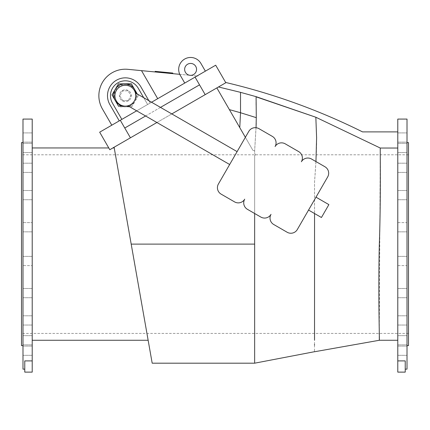<?xml version="1.0" encoding="UTF-8"?>
<svg xmlns="http://www.w3.org/2000/svg" width="430" height="430" viewBox="0 0 430 430"><rect width="100%" height="100%" fill="white"/><g stroke="black" fill="none" stroke-linecap="round" stroke-linejoin="round"><path stroke-width="0.32" stroke-dasharray="2.15 1.61" d="M200.912 63.425A11.906 11.906 0 0 0 184.642 59.066A11.906 11.906 0 0 0 180.288 75.336A11.906 11.906 0 0 1 184.642 59.066A11.906 11.906 0 0 1 200.912 63.425L205.373 71.16L184.75 83.071L205.373 71.16L200.912 63.425A11.906 11.906 0 0 0 184.642 59.066A11.906 11.906 0 0 0 180.288 75.336L184.75 83.071L205.373 71.16L184.75 83.071L180.288 75.336L184.75 83.071M195.752 66.403A5.955 5.955 0 0 0 185.443 66.403A5.955 5.955 0 0 0 190.597 75.336A5.955 5.955 0 0 0 195.752 66.403A5.955 5.955 0 0 0 185.443 66.403A5.955 5.955 0 0 0 190.597 75.336A5.955 5.955 0 0 0 195.752 66.403A5.955 5.955 0 0 0 185.443 66.403A5.955 5.955 0 0 0 190.597 75.336A5.955 5.955 0 0 0 195.752 66.403M397.782 342.979L397.782 335.653L397.782 342.979M397.782 297.495L397.782 288.492L397.782 297.495M397.782 231.619L397.782 222.616L397.782 231.619M397.782 170.522L397.782 163.196L397.782 170.522M397.782 137.53L397.782 132.913L397.782 137.53M397.782 145.249L397.782 152.575L397.782 145.249M397.782 190.732L397.782 199.735L397.782 190.732M397.782 256.608L397.782 265.611L397.782 256.608M397.782 317.711L397.782 325.037L397.782 317.711M397.782 350.697L397.782 355.314L397.782 350.697M397.782 131.886L397.782 340.27L397.782 131.886L362.533 131.886A630.514 630.514 0 0 0 225.653 82.469L215.688 65.204L99.674 132.187L104.141 139.922M397.782 119.083L397.782 372.122L405.227 372.122L405.227 360.899L405.227 369.144L405.227 360.899L397.782 360.899M397.782 338.84L397.782 344.881L397.782 338.84M397.782 289.374L397.782 297.721L397.782 289.374M397.782 222.616L397.782 231.845L397.782 222.616L407.011 222.616L407.011 231.845L407.011 222.616L407.011 231.845L407.011 222.616L397.782 222.616M397.782 164.077L397.782 172.425L397.782 164.077M397.782 136.106L397.782 142.142L397.782 136.106M397.782 149.387L397.782 143.346L397.782 149.387M397.782 198.853L397.782 190.506L397.782 198.853M397.782 265.611L397.782 256.382L397.782 265.611L407.011 265.611L407.011 256.382L407.011 265.611L407.011 256.382L407.011 265.611L397.782 265.611M397.782 324.156L397.782 315.808L397.782 324.156M397.782 352.127L397.782 346.085L397.782 352.127M407.011 342.979L407.011 335.653L407.011 342.979M407.011 297.495L407.011 288.492L407.011 297.495M407.011 170.522L407.011 163.196L407.011 170.522M407.011 137.53L407.011 132.913L407.011 137.53M407.011 145.249L407.011 152.575L407.011 145.249M407.011 190.732L407.011 199.735L407.011 190.732M407.011 317.711L407.011 325.037L407.011 317.711M407.011 350.697L407.011 355.314L407.011 350.697M407.011 244.116L407.011 142.599L407.011 244.116M407.011 119.083L407.011 369.144M407.011 338.84L407.011 344.881L407.011 338.84M407.011 289.374L407.011 297.721L407.011 289.374M407.011 164.077L407.011 172.425L407.011 164.077M407.011 136.106L407.011 142.142L407.011 136.106M407.011 149.387L407.011 143.346L407.011 149.387M407.011 198.853L407.011 190.506L407.011 198.853M407.011 324.156L407.011 315.808L407.011 324.156M407.011 352.127L407.011 346.085L407.011 352.127M408.5 345.629L408.5 142.599M408.5 244.116L408.5 154.805L408.5 244.116M21.5 142.599L21.5 345.629M21.5 244.116L21.5 154.805L21.5 244.116M115.444 154.805L148.146 340.27L114.106 147.227L216.849 87.908L229.383 109.618L216.849 87.908L225.809 82.737L225.653 82.469M130.419 137.81L205.185 94.643L199.531 84.85L124.764 128.016L130.419 137.81L109.795 149.721L108.779 147.958M109.795 149.721C108.441 147.377 108.441 147.377 109.795 149.721C113.853 147.377 113.853 147.377 109.795 149.721C113.853 147.377 113.853 147.377 109.795 149.721M156.912 122.512L171.801 113.923M32.218 244.116L32.218 147.958L32.218 244.116M146.936 333.422L114.235 147.958M245.369 137.304L229.383 109.618L252.872 150.301L254.646 150.865L252.872 150.301L216.849 87.908L218.488 86.968L240.526 92.343L256.092 96.659M239.779 127.624L240.52 112.735L240.526 92.343M240.52 112.735L256.285 117.653L256.248 114.079M256.232 112.956L256.14 105.264M256.119 102.356L256.097 99.996M256.092 99.513L256.092 99.061M256.092 98.604L256.092 96.831M379.292 336.185L379.281 334.803M379.265 333.422L380.281 148.038L397.782 148.038M152.07 362.522L151.72 360.534M151.645 360.114L151.398 358.701M150.989 356.406L150.237 352.138M150.097 351.332L149.366 347.187M148.963 344.892L147.888 338.818M218.488 86.968L205.185 94.643M216.849 87.908L114.106 147.227M254.646 333.422L254.646 155.461L255.549 154.94L254.646 155.461L254.646 213.484M255.549 154.94L254.646 153.376L254.646 150.865L254.646 153.376L255.549 154.94L254.646 153.376L255.549 154.94L254.646 155.461L255.549 154.94M256.049 127.71L254.646 150.865L256.13 125.506M256.205 123.168L256.285 117.653M254.646 363.189L254.646 359.507M254.646 356.239L254.646 352.998M314.545 333.422L314.523 182.331C316.104 161.675 316.797 146.797 316.604 137.686L315.98 120.577M314.54 336.814L314.545 333.992M314.481 351.713L314.481 351.208M314.481 351.014L314.502 345.091M314.502 344.527L314.529 340.028M315.953 161.573L314.523 182.331L314.545 213.522M315.84 117.245L380.281 148.038M22.989 244.116L22.989 142.599L22.989 244.116M32.218 147.963L32.218 143.346L32.218 147.963M32.218 167.807L32.218 172.425L32.218 167.807M32.218 195.123L32.218 190.506L32.218 195.123M32.218 227.233L32.218 222.616L32.218 227.233M32.218 260.994L32.218 265.611L32.218 260.994M32.218 293.104L32.218 297.721L32.218 293.104M32.218 320.42L32.218 325.037L32.218 320.42M32.218 340.264L32.218 344.881L32.218 340.264M32.218 350.697L32.218 355.314L32.218 350.697M32.218 137.53L32.218 132.913L32.218 137.53M32.218 119.083L32.218 372.122L24.773 372.122L24.773 360.899L32.218 360.899M22.989 119.083L22.989 369.144M24.773 360.899L24.773 369.144L24.773 360.899M22.989 149.387L22.989 143.346L22.989 149.387M22.989 170.522L22.989 163.196L22.989 170.522M22.989 198.853L22.989 190.506L22.989 198.853M22.989 231.619L22.989 222.616L22.989 231.619M22.989 265.611L22.989 256.382L22.989 265.611L22.989 256.382L22.989 265.611L32.218 265.611L22.989 265.611M22.989 297.495L22.989 288.492L22.989 297.495M22.989 324.156L22.989 315.808L22.989 324.156M22.989 342.979L22.989 335.653L22.989 342.979M22.989 352.127L22.989 346.085L22.989 352.127M22.989 350.697L22.989 355.314L22.989 350.697M22.989 338.84L22.989 344.881L22.989 338.84M22.989 317.711L22.989 325.037L22.989 317.711M22.989 289.374L22.989 297.721L22.989 289.374M22.989 222.616L22.989 231.845L22.989 222.616L32.218 222.616L22.989 222.616M22.989 190.732L22.989 199.735L22.989 190.732M22.989 164.077L22.989 172.425L22.989 164.077M22.989 145.249L22.989 152.575L22.989 145.249M22.989 136.106L22.989 142.142L22.989 136.106M22.989 137.53L22.989 132.913L22.989 137.53M135.025 90.123A11.164 11.164 0 0 0 125.361 84.538L118.911 84.538L115.692 90.123A11.164 11.164 0 0 0 125.361 106.866A11.164 11.164 0 0 0 135.025 90.123L131.806 84.538L125.361 84.538A11.164 11.164 0 0 0 115.692 90.123L112.466 95.702L118.911 106.866L131.806 106.866L138.25 95.702L135.025 90.123M138.25 95.702L131.806 106.866L118.911 106.866L112.466 95.702L118.911 84.538L131.806 84.538L138.25 95.702M128.554 100.727C126.619 101.862 124.635 101.948 122.609 100.98C120.653 99.873 119.588 98.201 119.411 95.96C119.395 93.713 120.309 91.956 122.163 90.682A5.955 5.955 0 0 1 130.983 97.658A5.955 5.955 0 0 1 121.663 100.373A5.955 5.955 0 0 1 122.163 90.682C124.098 89.542 126.081 89.456 128.108 90.424C130.064 91.531 131.129 93.203 131.306 95.444C131.322 97.691 130.408 99.454 128.554 100.727L128.355 100.41L130.935 95.46L127.936 90.751L122.362 90.993L119.782 95.944L122.781 100.652L128.355 100.41L130.924 95.46L127.93 90.762L122.367 91.004L119.793 95.944L119.411 95.96M122.609 100.98L122.781 100.652L128.35 100.4M122.163 90.682L122.367 91.004M128.108 90.424L127.93 90.762M131.306 95.444L130.924 95.46M122.781 100.652L119.793 95.944M135.944 93.219A11.164 11.164 0 0 1 124.469 106.086M121.738 106.092L131.36 106.092L137.804 94.928L137.251 93.977L137.804 94.928L131.36 106.092L128.468 106.092M126.141 106.092L124.582 106.092M112.02 94.928L115.245 100.513M134.579 89.349L131.456 83.936M131.36 83.764L118.465 83.764M118.368 83.936L115.245 89.349M321.441 217.505L308.546 210.06L315.991 197.171L328.88 204.615L321.441 217.505M308.546 210.06L315.991 197.171M311.546 159.025A7.444 7.444 0 0 0 301.382 161.75A7.444 7.444 0 0 0 298.656 151.586L285.251 143.846A7.444 7.444 0 0 0 275.082 146.565A7.444 7.444 0 0 0 272.357 136.401L258.951 128.661A7.444 7.444 0 0 0 248.787 131.386L218.424 183.981A7.444 7.444 0 0 0 221.144 194.145L234.554 201.885A7.444 7.444 0 0 0 244.718 199.16A7.444 7.444 0 0 0 247.444 209.329L260.849 217.069A7.444 7.444 0 0 0 271.013 214.344A7.444 7.444 0 0 0 273.738 224.508L287.143 232.248A7.444 7.444 0 0 0 297.313 229.523L327.676 176.934A7.444 7.444 0 0 0 324.951 166.765L311.546 159.025M237.102 151.623L229.658 164.513L127.952 105.796A10.417 10.417 0 0 0 135.396 92.901L237.102 151.623L229.658 164.513M116.337 90.493A10.417 10.417 0 0 1 134.38 90.493A10.417 10.417 0 0 1 125.361 106.124A10.417 10.417 0 0 1 116.337 90.493M127.952 105.796A10.417 10.417 0 0 0 135.396 92.901M172.731 73.648L172.79 73.057L172.731 73.648L172.79 73.057L172.731 73.648L172.79 73.057L170.85 72.869L160.223 71.848L172.79 73.057L160.223 71.848L160.164 72.439L172.731 73.648L155.096 71.95L172.731 73.648L160.164 72.439L160.223 71.848L160.164 72.439L160.223 71.848L172.79 73.057L172.731 73.648L170.791 73.466L172.731 73.648L172.79 73.057L172.731 73.648L172.79 73.057L155.149 71.358L167.496 72.546L155.149 71.358L155.096 71.95M163.749 72.186L163.69 72.778M167.2 72.519L167.141 73.111M167.845 72.584L167.791 73.175M164.803 72.288L164.749 72.88M167.496 72.546L163.11 72.127L167.496 72.546L167.442 73.143L163.051 72.718L167.442 73.143L167.496 72.546L167.442 73.143M158.81 71.713L158.756 72.305M163.11 72.127L163.051 72.718M160.223 71.848L160.164 72.439M170.85 72.869L170.791 73.466L170.85 72.869M141.513 70.644L197.902 76.078L197.644 75.626L197.01 75.992L197.644 75.626L197.902 76.078L197.01 75.992L147.624 104.501L138.25 88.257A14.883 14.883 0 0 0 117.917 82.813A14.883 14.883 0 0 0 112.466 103.146L121.846 119.384L147.624 104.501L138.25 88.257A14.883 14.883 0 0 0 117.917 82.813A14.883 14.883 0 0 0 112.466 103.146L121.846 119.384L147.624 104.501L138.25 88.257A14.883 14.883 0 0 0 117.917 82.813A14.883 14.883 0 0 0 112.466 103.146L121.846 119.384L111.789 125.189L102.415 108.951A26.493 26.493 0 0 1 127.898 69.332L141.513 70.644L157.702 98.685L197.01 75.992L179.767 74.331M157.702 98.685L150.204 103.012L140.825 86.774A17.861 17.861 0 0 0 116.428 80.233A17.861 17.861 0 0 0 109.892 104.635L119.266 120.873L111.789 125.189M143.695 97.696L147.624 104.501L150.204 103.012L140.825 86.774A17.861 17.861 0 0 0 116.428 80.233A17.861 17.861 0 0 0 109.892 104.635L119.266 120.873L121.846 119.384M148.855 100.674L140.825 86.774A17.861 17.861 0 0 0 116.428 80.233A17.861 17.861 0 0 0 109.892 104.635L119.266 120.873M136.67 110.827L151.553 102.232M160.487 107.387L145.603 115.982M240.483 112.724L229.383 109.618M254.646 244.116L131.193 244.116M120.298 120.282L124.764 128.016M195.064 77.115L199.531 84.85M408.5 154.805L21.5 154.805M408.5 333.422L21.5 333.422M397.782 355.314L407.011 355.314L397.782 355.314M397.782 346.085L407.011 346.085L397.782 346.085M397.782 344.881L407.011 344.881L397.782 344.881M397.782 335.653L407.011 335.653L397.782 335.653M397.782 325.037L407.011 325.037L397.782 325.037M397.782 315.808L407.011 315.808L397.782 315.808M397.782 297.721L407.011 297.721L397.782 297.721M397.782 288.492L407.011 288.492L397.782 288.492M397.782 256.382L407.011 256.382L397.782 256.382M397.782 231.845L407.011 231.845L397.782 231.845M397.782 199.735L407.011 199.735L397.782 199.735M397.782 190.506L407.011 190.506L397.782 190.506M397.782 172.425L407.011 172.425L397.782 172.425M397.782 163.196L407.011 163.196L397.782 163.196M397.782 152.575L407.011 152.575L397.782 152.575M397.782 143.346L407.011 143.346L397.782 143.346M397.782 142.142L407.011 142.142L397.782 142.142M397.782 132.913L407.011 132.913L397.782 132.913M32.218 132.913L22.989 132.913L32.218 132.913M32.218 142.142L22.989 142.142L32.218 142.142M32.218 143.346L22.989 143.346L32.218 143.346M32.218 152.575L22.989 152.575L32.218 152.575M32.218 163.196L22.989 163.196L32.218 163.196M32.218 172.425L22.989 172.425L32.218 172.425M32.218 190.506L22.989 190.506L32.218 190.506M32.218 199.735L22.989 199.735L32.218 199.735M32.218 231.845L22.989 231.845L32.218 231.845M32.218 256.382L22.989 256.382L32.218 256.382M32.218 288.492L22.989 288.492L32.218 288.492M32.218 297.721L22.989 297.721L32.218 297.721M32.218 315.808L22.989 315.808L32.218 315.808M32.218 325.037L22.989 325.037L32.218 325.037M32.218 335.653L22.989 335.653L32.218 335.653M32.218 344.881L22.989 344.881L32.218 344.881M32.218 346.085L22.989 346.085L32.218 346.085M32.218 355.314L22.989 355.314L32.218 355.314"/><path stroke-width="0.64" d="M200.912 63.425L205.373 71.16L200.912 63.425A11.906 11.906 0 0 0 184.642 59.066A11.906 11.906 0 0 0 180.288 75.336L184.75 83.071M195.752 66.403A5.955 5.955 0 0 0 185.443 66.403A5.955 5.955 0 0 0 190.597 75.336A5.955 5.955 0 0 0 195.752 66.403M397.782 360.899L405.227 360.899L405.227 372.122L397.782 372.122L397.782 119.083L407.011 119.083L407.011 369.144L405.227 369.144M407.011 142.599L408.5 142.599L408.5 345.629L407.011 345.629M22.989 345.629L21.5 345.629L21.5 142.599L22.989 142.599M171.801 113.923L225.809 82.737L215.688 65.204L195.064 77.115L199.531 84.85L160.487 107.387M32.218 147.958L108.779 147.958L104.141 139.922L109.795 149.721C108.441 147.377 108.441 147.377 109.795 149.721L156.912 122.512M112.843 147.958L114.235 147.958L115.444 154.805M256.248 114.079L256.232 112.956M256.14 105.264L256.119 102.356M256.097 99.996L256.092 99.513M256.092 99.061L256.092 98.604M256.092 96.831L315.84 117.245L316.604 137.686L315.953 161.573M397.782 148.038L380.281 148.038C380.045 148.887 381.023 195.145 379.281 245.998C378.18 297.055 379.647 341.56 379.335 340.27C379.642 341.544 378.18 296.748 379.281 245.971C381.023 195.155 380.045 148.839 380.281 148.038L315.84 117.245L315.98 120.577M397.782 340.27L379.335 340.27L379.292 336.185M379.281 334.803L379.265 333.422M254.646 213.484L254.646 244.116L131.193 244.116L152.188 363.189L114.106 147.227M152.166 363.087L152.07 362.522M151.72 360.534L151.645 360.114M151.398 358.701L150.989 356.406M150.237 352.138L150.097 351.332M149.366 347.187L148.963 344.892M147.888 338.818L146.936 333.422M218.488 86.968L240.526 92.343L240.52 112.735L239.779 127.624M245.369 137.304L216.849 87.908M240.52 112.735L256.285 117.653L256.049 127.71M256.13 125.506L256.205 123.168M254.646 244.116L254.646 363.189L254.646 244.116M254.646 359.507L254.646 356.239M254.646 352.998L254.646 333.422M314.545 213.522L314.529 340.028C314.459 355.637 314.459 355.637 314.529 340.028L314.54 336.814M314.545 333.992L314.545 333.422M152.188 363.189L254.646 363.189L314.481 351.713M314.502 345.091L314.502 344.527M240.526 92.343L256.092 96.659L315.84 117.245M256.092 96.659L256.285 117.653M397.782 131.886L362.533 131.886A630.514 630.514 0 0 0 225.653 82.469M32.218 360.899L32.218 372.122L24.773 372.122L24.773 360.899L32.218 360.899L32.218 119.083L22.989 119.083L22.989 369.144L24.773 369.144M124.469 106.086A11.164 11.164 0 0 1 115.245 89.349A11.164 11.164 0 0 1 124.91 83.764L131.36 83.764L134.579 89.349A11.164 11.164 0 0 0 124.91 83.764L118.368 83.936M124.91 106.092L118.465 106.092L112.02 94.928L118.465 83.764M134.579 89.349L137.251 93.977L134.579 89.349A11.164 11.164 0 0 1 135.944 93.219M128.468 106.092L126.141 106.092M115.245 100.513L118.465 106.092L121.738 106.092M115.245 89.349L112.02 94.928M315.991 197.171L328.88 204.615L321.441 217.505L308.546 210.06M311.546 159.025A7.444 7.444 0 0 0 301.382 161.75A7.444 7.444 0 0 0 298.656 151.586L285.251 143.846A7.444 7.444 0 0 0 275.082 146.565A7.444 7.444 0 0 0 272.357 136.401L258.951 128.661A7.444 7.444 0 0 0 248.787 131.386L218.424 183.981A7.444 7.444 0 0 0 221.144 194.145L234.554 201.885A7.444 7.444 0 0 0 244.718 199.16A7.444 7.444 0 0 0 247.444 209.329L260.849 217.069A7.444 7.444 0 0 0 271.013 214.344A7.444 7.444 0 0 0 273.738 224.508L287.143 232.248A7.444 7.444 0 0 0 297.313 229.523L327.676 176.934A7.444 7.444 0 0 0 324.951 166.765L311.546 159.025M116.337 90.493A10.417 10.417 0 0 1 134.38 90.493A10.417 10.417 0 0 1 125.361 106.124A10.417 10.417 0 0 1 116.337 90.493M135.396 92.901L237.102 151.623M229.658 164.513L127.952 105.796M155.096 71.95L155.149 71.358L163.749 72.186L163.69 72.778M158.81 71.713L158.756 72.305M160.223 71.848L160.164 72.439M163.749 72.186L172.79 73.057L172.731 73.648M143.695 97.696L138.25 88.257A14.883 14.883 0 0 0 117.917 82.813A14.883 14.883 0 0 0 112.466 103.146L121.846 119.384M148.855 100.674L140.825 86.774A17.861 17.861 0 0 0 116.428 80.233A17.861 17.861 0 0 0 109.892 104.635L119.266 120.873M179.767 74.331L141.513 70.644L157.702 98.685M141.513 70.644L127.898 69.332A26.493 26.493 0 0 0 102.415 108.951L111.789 125.189M136.67 110.827L99.674 132.187L104.141 139.922M151.553 102.232L195.064 77.115M205.185 94.643L199.531 84.85M145.603 115.982L124.764 128.016L130.419 137.81M229.383 109.618L240.483 112.724M120.298 120.282L124.764 128.016M148.146 340.27L32.218 340.27M314.481 351.767L379.335 340.27"/></g></svg>
